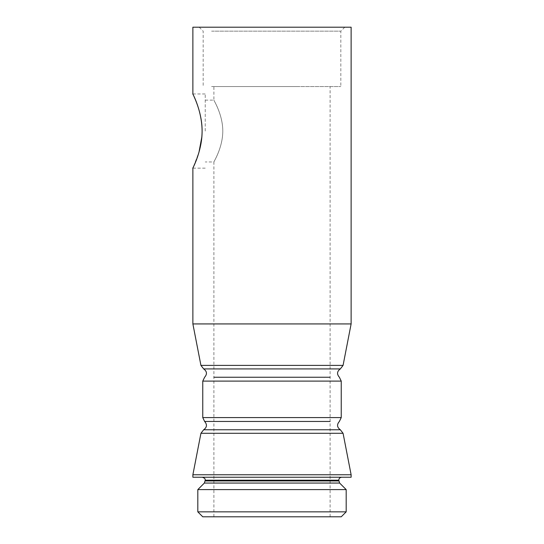 <?xml version="1.0" encoding="UTF-8"?>
<svg xmlns="http://www.w3.org/2000/svg" width="544" height="544" viewBox="0 0 544 544"><rect width="100%" height="100%" fill="white"/><g stroke="black" fill="none" stroke-linecap="round" stroke-linejoin="round"><path stroke-width="0.41" stroke-dasharray="2.72 2.04" d="M211.596 86.544L340.83 86.544L211.596 86.544M299.86 86.544L213.894 86.544L299.86 86.544M299.86 516.8L213.894 516.8L299.86 516.8M351.125 27.2L192.875 27.2M351.125 323.925L192.875 323.925M351.125 474.762L192.875 474.762M351.125 477.238L192.875 477.238M238.571 477.238L341.734 477.238L238.571 477.238M197.819 489.6L346.181 489.6M346.181 511.856L197.819 511.856M341.238 516.8L202.762 516.8M222.795 131.056C222.809 115.07 214.363 101.422 213.942 100.246C212.697 98.648 222.7 113.329 222.795 131.056C222.809 115.07 214.363 101.422 213.942 100.246C212.697 98.648 222.7 113.329 222.795 131.056C222.809 147.043 214.363 160.684 213.942 161.86C212.697 163.465 222.7 148.777 222.795 131.056C222.809 147.043 214.363 160.684 213.942 161.86C212.697 163.465 222.7 148.777 222.795 131.056M205.238 131.056L205.238 93.962L205.238 131.056M205.238 168.144L192.875 168.144L199.016 152.062M201.872 136.775L202.103 131.056M335.872 27.2L199.213 27.2L335.872 27.2M211.596 31.158L340.83 31.158L211.596 31.158M343.067 365.398L200.933 365.398M330.106 421.45L204.619 421.45M341.238 417.588L202.762 417.588M203.66 429.774L340.34 429.774M338.762 480.202L205.238 480.202M200.933 433.289L343.067 433.289M338.762 480.95L205.238 480.95M339.633 483.052L204.367 483.052M341.238 381.106L202.762 381.106M213.894 377.244L330.106 377.244M203.66 368.92L340.34 368.92M330.106 516.8L330.106 86.544M213.894 516.8L213.894 161.962L205.238 161.962M205.238 100.144L213.894 100.144L213.894 86.544M192.875 93.962L205.238 93.962M344.787 27.2L340.83 31.158L340.83 86.544M199.213 27.2L203.17 31.158L203.17 86.544"/><path stroke-width="0.82" d="M192.875 93.962L192.875 27.2L351.125 27.2L351.125 323.925L192.875 323.925L192.875 168.144M192.875 474.762L351.125 474.762L351.125 477.238L192.875 477.238L192.875 474.762L200.933 433.289L343.067 433.289L351.125 474.762M339.633 483.052L346.181 489.6L197.819 489.6L204.367 483.052L339.633 483.052L338.762 480.202C338.939 478.4 339.925 477.414 341.734 477.238M346.181 511.856L341.238 516.8L202.762 516.8L197.819 511.856L346.181 511.856L346.181 489.6M202.103 131.056C202.218 113.444 194.616 97.866 193.195 94.663C190.407 89.835 201.974 108.331 202.103 131.056C202.218 113.444 194.616 97.866 193.195 94.663C190.407 89.835 201.974 108.331 202.103 131.056C202.218 148.668 194.616 164.24 193.195 167.45C190.407 172.271 201.974 153.775 202.103 131.056M199.016 152.062L201.872 136.775M192.875 323.925L200.933 365.398L343.067 365.398L351.125 323.925M204.619 421.45C207.332 424.572 207.006 427.346 203.66 429.774L340.34 429.774C336.994 427.346 336.668 424.572 339.381 421.45L341.238 417.588L202.762 417.588L204.619 421.45L330.106 421.45M204.367 483.052L205.238 480.202L338.762 480.202M205.238 480.95L338.762 480.95M202.762 417.588L202.762 381.106L341.238 381.106L341.238 417.588M330.106 377.244L213.894 377.244M341.238 381.106L339.381 377.244C336.668 374.116 336.994 371.341 340.34 368.92L203.66 368.92C207.006 371.341 207.332 374.116 204.619 377.244L202.762 381.106M205.238 480.202C204.877 479.679 206.156 478.55 202.266 477.238M203.66 429.774L200.933 433.289M340.34 429.774L343.067 433.289M197.819 511.856L197.819 489.6M343.067 365.398L340.34 368.92M200.933 365.398L203.66 368.92"/></g></svg>
